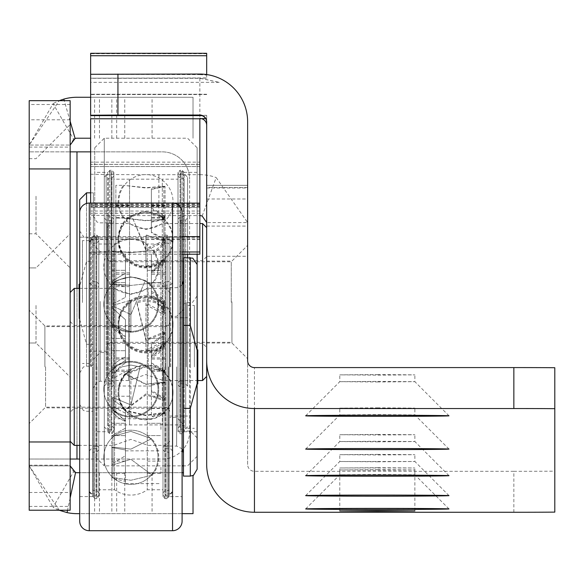 <?xml version="1.0" encoding="UTF-8"?>
<svg xmlns="http://www.w3.org/2000/svg" width="584" height="584" viewBox="0 0 584 584"><rect width="100%" height="100%" fill="white"/><g stroke="black" fill="none" stroke-linecap="round" stroke-linejoin="round"><path stroke-width="0.44" stroke-dasharray="2.92 2.19" d="M70.153 305.454L70.153 377.125L70.153 305.454M36.026 305.454L36.026 342.998L36.026 305.454M70.153 196.239L70.153 267.91L70.153 196.239M36.026 196.239L36.026 233.782L36.026 196.239M29.2 366.891L29.2 423.546L29.2 366.891M44.902 366.891L44.902 325.93L44.902 366.891M29.2 305.454L29.2 342.998L29.2 305.454M29.2 196.239L29.2 233.782L29.2 196.239M70.153 366.891L70.153 441.292L70.153 366.891M70.153 104.514L29.2 104.514L29.2 100.674L70.153 100.674L70.153 459.039L29.2 459.039L162.308 459.039A27.302 27.302 0 0 0 189.61 431.737L189.61 179.171L189.61 431.737A27.302 27.302 0 0 1 162.308 459.039L79.709 459.039M90.637 151.869L162.308 151.869A27.302 27.302 0 0 1 189.61 179.171A27.302 27.302 0 0 0 162.308 151.869L29.2 151.869L70.153 151.869L29.2 151.869L29.2 510.234L70.153 510.234L70.153 465.185L70.153 465.864L29.2 465.864L70.153 465.864L73.569 471.777L53.093 507.248A47.779 47.779 0 0 0 76.978 513.65L193.027 513.65L193.027 475.537M73.569 471.777A6.825 6.825 0 0 0 76.978 472.69L183.464 472.69M182.099 472.69L79.709 472.69M182.099 513.65L79.709 513.65M90.637 138.218L76.978 138.218A6.825 6.825 0 0 0 73.569 139.131L53.093 103.667L29.2 145.044L29.2 151.869M90.637 97.265L193.027 97.265L193.027 138.218L193.027 97.265L76.978 97.265A47.779 47.779 0 0 0 53.093 103.667M29.2 459.039L70.153 459.039L70.153 465.864M29.2 104.514L29.2 147.095L29.2 145.044L70.153 145.044L29.2 145.044L59.247 100.674M29.2 506.401L70.153 506.401M70.153 121.238L64.262 100.674M73.569 139.131L70.153 145.044M70.153 497.977L67.554 510.234M59.247 510.234L29.2 465.864L53.093 507.248M148.183 366.891L148.183 288.387L148.183 366.891M169.813 366.891L169.813 287.708L169.813 366.891M165.717 366.891L165.717 495.904L165.717 366.891M74.248 445.388L74.248 288.387M113.632 366.891L113.632 288.387L113.632 366.891M74.248 366.891L74.248 325.595L74.248 366.891M130.904 239.455A27.09 27.09 0 0 1 158.001 266.545A27.09 27.09 0 0 1 130.904 293.635A27.09 27.09 0 0 1 103.813 266.545A27.09 27.09 0 0 1 130.904 239.455M111.792 344.56L111.792 350.707L111.792 344.56M125.443 344.56L125.443 350.707L125.443 344.56M111.792 429.452L111.792 423.305L111.792 429.452M125.443 429.452L125.443 423.305L125.443 429.452M111.792 467.229L111.792 473.376L111.792 467.229M125.443 467.229L125.443 473.376L125.443 467.229M111.792 276.488L111.792 270.341L111.792 276.488M125.443 276.488L125.443 270.341L125.443 276.488M160.943 344.56L160.943 350.707L160.943 344.56M147.292 344.56L147.292 350.707L147.292 344.56M160.943 429.452L160.943 423.305L160.943 429.452M147.292 429.452L147.292 423.305L147.292 429.452M160.943 467.229L160.943 473.376L160.943 467.229M147.292 467.229L147.292 473.376L147.292 467.229M160.943 276.488L160.943 270.341L160.943 276.488M147.292 276.488L147.292 270.341L147.292 276.488M112.968 283.225L111.792 282.036L111.792 286.897L111.792 282.036L113.201 280.459L125.443 273.327L125.443 297.344L125.443 253.989L125.443 266.545L125.443 253.989L111.792 251.302L111.792 266.545L111.792 251.302L125.443 253.989L125.443 273.327L113.201 280.459L111.792 282.108L112.968 283.225L112.968 305.403L111.792 304.476L111.792 286.897L111.792 304.476L125.443 297.344L111.792 304.476L112.968 305.403L130.904 300.132L112.968 305.403L112.968 283.021L116.559 280.459L130.904 276.801L145.255 280.459L130.904 314.579L145.263 280.459L130.904 276.801L116.559 280.459L112.968 283.225M111.792 326.025L111.792 321.755L111.792 326.617L111.792 326.025L125.443 336.508L125.443 329.486L125.443 363.124L125.443 357.036L125.443 360.299L115.742 366.891L125.443 360.299L125.443 336.508L111.792 326.025L112.968 324.828L111.792 326.025M112.968 378.366L111.792 376.753L111.792 367.489L111.792 376.753L119.735 366.891L125.443 363.124L119.735 366.891L111.792 376.753L112.968 378.366L112.968 367.913L112.968 373.256L111.792 371.884L111.792 366.927L111.792 371.884L115.742 366.891L111.792 371.884L112.968 373.256L121.698 366.891L112.968 373.256L112.968 367.913L112.968 378.366L130.904 368.745L130.904 415.852L130.904 368.745L112.968 378.366M111.792 398.748L111.792 410.946L111.792 398.748L125.443 409.143L125.443 420.589L125.443 409.143L111.792 398.748L112.968 397.478L111.792 398.748M112.968 464.864L111.792 463.973L111.792 447.621L111.792 463.973L125.443 455.754L125.443 443.329L125.443 455.754L111.792 463.973L112.968 464.864L112.968 436.314L111.792 435.533L111.792 447.621L111.792 435.533L125.443 428.218L125.443 443.329L125.443 409.143L125.443 428.218L111.792 435.533L112.968 436.314L130.904 431.386L112.968 436.314L112.968 464.864L130.904 459.294L152.249 475.186L130.904 480.26L152.249 475.186L130.904 459.294L112.968 464.864M111.792 447.49L111.792 466.966L111.792 447.49L125.443 449.957L125.443 471.259L125.443 449.957L111.792 447.49L112.968 447.089L111.792 447.49M112.968 477.581L111.792 478.084L111.792 466.966L111.792 478.084L125.443 481.464L125.443 471.259L125.443 483.61L125.443 481.464L111.792 478.084L112.968 477.581L112.968 447.089L130.904 449.125L151.621 438.679L130.904 431.386L151.621 438.679L130.904 449.125L112.968 447.089L112.968 477.581L130.904 480.26L112.968 477.581M112.968 406.946L111.792 408.464L111.792 411.508L111.792 408.464L125.443 421.4L125.443 420.589L125.443 455.754L125.443 420.903L111.792 408.464L112.968 406.946L112.968 410.523L112.968 397.478L130.904 404.946L140.116 366.891L130.904 365.073L121.698 366.891L130.904 365.073L140.116 366.891L130.904 404.946L112.968 397.478L112.968 410.523L112.968 406.946L130.904 415.852L112.968 406.946M111.792 307.534L111.792 321.755L111.792 307.534L125.443 319.66L125.443 329.486L125.443 319.66L111.792 307.534L112.968 306.147L111.792 307.534M112.968 306.147L112.968 325.631L112.968 324.828L130.904 332.099L130.904 300.132L130.904 332.099L112.968 324.828L112.968 325.631L112.968 306.147L130.904 314.579L112.968 306.147M112.968 251.091L111.792 251.302L112.968 251.091L112.968 283.853L111.792 284.065L111.792 266.545L111.792 284.065L125.443 286.751L125.443 266.545L125.443 297.344L125.443 286.751L111.792 284.065L130.904 285.459L153.431 282.926L130.904 285.459L112.968 283.853L112.968 251.091L130.904 252.689L153.431 250.164L130.904 252.689L112.968 251.091M160.943 366.891L160.943 250.164L160.943 366.891M125.443 363.124L125.443 319.66L125.443 363.124M125.443 449.957L125.443 450.848L125.443 449.957M125.443 336.508L125.443 336.508A34.675 34.675 0 0 1 111.792 326.617A34.675 34.675 0 0 0 125.443 336.508M172.543 366.891L172.543 242.09L172.543 366.891M162.987 366.891L162.987 495.217L162.987 366.891M169.134 366.891L169.134 489.815L169.134 366.891M165.038 366.891L165.038 497.269L165.038 366.891M168.447 366.891L168.447 497.269L168.447 366.891M89.272 366.891L89.272 242.09L89.272 366.891M98.827 366.891L98.827 495.217L98.827 366.891M92.681 366.891L92.681 489.815L92.681 366.891M96.776 366.891L96.776 497.269L96.776 366.891M93.367 366.891L93.367 497.269L93.367 366.891M79.709 496.582L92.681 496.582L94.732 498.634L96.776 498.634L96.776 235.148L96.776 498.634L98.827 496.582L98.827 237.192L96.776 235.148L94.732 235.148L94.732 498.634L94.732 235.148L92.681 237.192L92.681 496.582L92.681 237.192L79.709 237.192L79.709 373.03L79.709 231.052L84.125 237.44L86.541 237.878L86.541 366.204L86.541 237.878L90.637 237.878L90.637 366.204L90.637 237.878L92.549 238.659L93.367 240.608L93.367 363.474L93.367 240.608M98.827 237.192L98.827 496.582M182.099 237.192L169.134 237.192L167.082 235.148L167.082 498.634L169.134 496.582L169.134 237.192L169.134 496.582L182.099 496.582L182.099 237.192L182.099 496.582M165.038 498.634L167.082 498.634L167.082 235.148L165.038 235.148L165.038 498.634L165.038 235.148L162.987 237.192L162.987 496.582L165.038 498.634M79.709 212.62L79.709 521.154M182.099 521.154L182.099 212.62M98.827 489.757L98.827 244.024L98.827 489.757L114.53 489.757A27.849 27.849 0 0 0 147.285 489.757L162.987 489.757L162.987 244.024L162.987 489.757M98.827 244.024L114.53 244.024L114.53 489.757L114.53 244.024A27.849 27.849 0 0 1 147.285 244.024L147.285 489.757L147.285 244.024L162.987 244.024M169.813 441.292L165.717 445.388L148.183 445.388L130.904 439.38L113.632 445.388L79.709 445.388L79.709 288.387L113.632 288.387L130.904 294.394L148.183 288.387L165.717 288.387L169.813 292.489M162.987 496.582L162.987 237.192M183.464 366.891L183.464 452.899L183.464 366.891M197.122 366.891L197.122 295.898L197.122 366.891M183.464 257.675L183.464 476.106M197.122 357.488L197.122 383.951L197.122 349.823L197.122 383.951L197.122 357.488L197.801 357.488L197.801 383.951L197.122 383.951L197.122 349.823L197.122 456.308L197.122 147.774L197.122 431.737L197.122 349.823L197.801 349.823L197.801 383.951L197.122 383.951L197.801 383.951L197.801 357.488M197.801 376.293L197.801 349.823L197.122 349.823L197.801 349.823L197.801 376.293L197.122 376.293M45.581 366.891L45.581 407.165L45.581 366.891M187.566 366.891L187.566 305.454L187.566 366.891M194.392 366.891L194.392 305.454L194.392 366.891M377.322 381.965L414.866 381.68L377.322 381.396L339.786 381.68L377.322 381.965M377.322 415.224L414.866 414.939L377.322 414.655L339.786 414.939L377.322 415.224M377.322 441.832L414.866 441.548L377.322 441.263L339.786 441.548L377.322 441.832M377.322 461.791L414.866 461.499L339.786 461.499L377.322 461.791M377.322 475.091L414.866 474.807L377.322 474.522L339.786 474.807L377.322 475.091M247.631 302.476L247.631 245.389L247.631 302.476M231.928 301.731L231.928 342.998L231.928 301.731M206.678 301.731L206.678 342.998L206.678 301.731M377.322 469.675L414.866 469.959L377.322 470.244L339.779 469.959L377.322 469.675M377.322 374.57L414.866 374.855L377.322 375.14L339.779 374.855L377.322 374.57M377.322 407.829L414.866 408.114L377.322 408.399L339.779 408.114L377.322 407.829M377.322 434.438L414.866 434.722L377.322 435.007L339.779 434.722L377.322 434.438M377.322 454.396L414.866 454.68L377.322 454.965L339.779 454.68L377.322 454.396M377.322 467.696L414.866 467.981L339.779 467.981L377.322 467.696M206.678 53.29L206.678 77.942L90.637 78.19L199.852 78.19L219.204 82.344L199.852 78.3L90.637 78.3L90.637 82.344L90.637 78.19M206.678 121.852L206.678 115.318L201.889 115.625M206.678 115.318L199.852 115.318M173.477 203.108L90.637 203.108L90.637 254.222L90.637 215.116A68.262 0.518 180 0 0 158.892 215.635L199.852 215.635L199.852 207.524L199.852 239.542L90.637 239.542M199.852 78.3L199.852 166.571L90.637 166.571L90.637 215.116M90.637 166.571L90.637 78.3M206.678 53.721L90.637 53.721L90.637 77.833M90.637 53.721L90.637 53.29M199.852 74.066L199.852 74.621L90.637 74.278M90.637 115.625L90.637 118.771M206.678 115.625L206.678 464.484M90.637 162.155L199.852 162.155L199.852 207.532L90.637 207.532L199.852 207.524M90.637 174.163A68.262 0.518 180 0 0 158.892 174.682L199.852 174.682L199.852 166.564L199.852 213.262L199.852 164.345L199.852 203.108M305.651 508.934L339.786 474.807L339.779 467.981M305.651 495.626L339.786 461.499L339.779 454.68M305.651 475.675L339.786 441.548L339.779 434.722M305.651 449.067L339.786 414.939L339.779 408.114M305.651 415.808L339.786 381.68L339.779 374.855M554.8 512.124L554.8 367.723M513.847 512.263L513.847 471.31A54.611 0.416 180 0 0 554.8 471.164M513.847 471.31L254.456 471.31A6.825 6.825 180 0 1 247.631 464.484L247.631 256.296L206.678 256.296M247.631 464.484L247.631 360.751M247.631 121.852L247.631 256.296M247.631 185.362L206.678 185.362L247.631 185.362M206.678 187.975L247.631 187.975M202.181 216.043L216.189 177.565L247.631 222.57L206.678 222.57M199.852 174.682A47.779 47.779 180 0 1 216.189 177.565M202.933 77.942L206.678 78.329L206.678 74.562M199.852 74.621L206.678 75.095M199.852 164.411L90.637 164.411L199.852 164.411M199.852 205.371L199.852 251.981L199.852 205.356L90.637 205.371M199.852 254.222L199.852 239.542M206.678 118.464L205.597 118.464M219.204 82.344L90.637 82.344M206.678 118.771L199.852 118.771M206.678 77.942L206.678 78.329M128.648 301.446L128.648 380.542L128.648 301.446M107.018 301.475L107.018 376.446L107.018 301.475M111.113 302.636L111.113 223.541L111.113 302.636M206.678 302.607L206.678 227.636L206.678 302.607M202.582 223.541L202.582 380.542M206.678 302.388L206.678 256.646L206.678 302.388M202.582 301.731L202.582 343.341L202.582 301.731M163.199 301.446L163.199 380.542L163.199 301.446M165.038 278.926L165.038 285.116L165.038 278.926M151.387 278.926L151.387 285.116L151.387 278.926M165.038 363.956L165.038 370.147L165.038 363.956M151.387 363.956L151.387 370.147L151.387 363.956M165.038 402.332L165.038 408.523L165.038 402.332M151.387 402.332L151.387 408.523L151.387 402.332M165.038 365.153L165.038 371.344L165.038 365.153M151.387 365.153L151.387 371.344L151.387 365.153M165.038 280.415L165.038 286.605L165.038 280.415M151.387 280.415L151.387 286.605L151.387 280.415M165.038 211.926L165.038 218.117L165.038 211.926M151.387 211.926L151.387 218.117L151.387 211.926M115.888 279.013L115.888 272.823L115.888 279.013M129.538 279.013L129.538 272.823L129.538 279.013M115.888 364.051L115.888 357.861L115.888 364.051M129.538 364.051L129.538 357.861L129.538 364.051M115.888 402.427L115.888 396.237L115.888 402.427M129.538 402.427L129.538 396.237L129.538 402.427M115.888 365.248L115.888 359.058L115.888 365.248M129.538 365.248L129.538 359.058L129.538 365.248M115.888 280.502L115.888 274.319L115.888 280.502M129.538 280.502L129.538 274.319L129.538 280.502M115.888 212.021L115.888 205.831L115.888 212.021M129.538 212.021L129.538 205.831L129.538 212.021M165.038 211.262L165.038 217.452L165.038 211.262M151.387 211.262L151.387 217.452L151.387 211.262M115.888 211.357L115.888 205.167L115.888 211.357M129.538 211.357L129.538 205.167L129.538 211.357M163.863 217.766L160.542 215.182A27.849 27.849 0 0 1 163.863 217.584L165.038 216.598L165.038 239.206L163.863 240.126L163.863 217.584L165.038 216.598A34.675 34.675 0 0 0 163.783 215.182L151.387 207.955L151.387 232.14L165.038 239.206M165.038 216.657L163.783 215.182M163.863 240.126L145.927 234.899L145.927 266.676L163.863 259.427L165.038 261.172L165.038 241.922L163.863 240.542L145.927 248.937L131.305 215.182A27.849 27.849 0 0 0 145.927 266.735A27.849 27.849 0 0 0 163.863 260.187L163.863 240.542M165.038 260.617L151.387 271.064L151.387 254.003L165.038 241.922M165.038 311.024L157.096 301.154L151.387 297.387L151.387 291.445A34.675 34.675 0 0 1 165.038 301.337L163.863 302.322L163.863 312.637L165.038 311.024L165.038 301.337L165.038 306.403L163.863 307.768L163.863 302.322A27.849 27.849 0 0 0 118.078 323.624A27.849 27.849 0 0 0 163.863 344.925L163.863 341.268L165.038 342.786L151.387 355.262L151.387 390.324L151.387 362.934L165.038 370.314L163.863 371.103L163.863 399.529L165.038 398.631L165.038 370.314M163.863 307.768L155.132 301.402L145.927 299.592L136.714 301.402L145.927 339.523L163.863 332.033L165.038 333.311L165.038 342.786M165.038 333.311L151.387 343.742L151.387 355.262M165.038 398.631L151.387 390.324M163.863 371.103L145.927 366.124L125.29 373.41L145.927 384.148L163.863 382.053L165.038 382.462L165.038 412.961L163.863 412.45L145.927 415.195L124.633 410.063L145.927 393.901L163.863 399.529M165.038 382.462L151.387 385.017L151.387 416.443L165.038 412.961M163.863 413.012L165.038 413.501L165.038 382.819L163.863 382.432L163.863 413.012L145.927 415.618L124.538 410.618L145.927 394.988L163.863 400.493L165.038 399.617L151.387 391.477L151.387 344.845L165.038 334.493L163.863 333.223L163.863 346.421L165.038 347.407L165.038 334.493M165.038 413.501L151.387 416.786L151.387 385.199L165.038 382.819M163.863 382.432L145.927 384.411L125.137 374.249L145.927 366.949L163.863 371.818L165.038 371.052L165.038 399.617M165.038 371.052L151.387 363.81L151.387 391.477M163.863 242.061L145.927 250.529L131.853 216.043A27.849 27.849 0 0 0 145.927 267.932A27.849 27.849 0 0 0 163.863 261.384L163.863 242.061L165.038 243.455L151.387 255.631L151.387 299.169L157.096 302.928L165.038 312.79L163.863 314.404L163.863 303.811L165.038 302.826L165.038 307.673L163.863 309.046L163.863 303.811A27.849 27.849 0 0 0 118.078 325.113A27.849 27.849 0 0 0 163.863 346.421L163.863 342.932L165.038 344.443L165.038 347.407A34.675 34.675 0 0 1 151.387 357.298M165.038 344.443L151.387 356.839M165.038 307.673L161.089 302.68L151.387 296.088L151.387 292.934A34.675 34.675 0 0 1 165.038 302.826L165.038 312.79M151.387 292.934L151.387 299.169M165.038 243.455L165.038 262.369L163.863 261.384L163.863 260.537L145.927 267.837L145.927 235.673L163.863 240.995L165.038 240.061L165.038 217.788L163.863 219L159.994 216.043L145.927 212.518L131.853 216.043M165.038 240.061L151.387 232.855L151.387 209.014L163.469 216.043L165.038 217.876M151.387 255.631L151.387 272.261L165.038 261.734L163.863 260.537M160.542 215.182L145.927 211.393L131.305 215.182M163.863 312.637L145.927 303.008L145.927 350.196L163.863 341.268M163.863 309.046L155.132 302.68L145.927 300.869L136.714 302.68L145.927 340.662L163.863 333.223M163.863 342.932L145.927 351.809L145.927 304.79L163.863 314.404M163.863 186.354L165.038 186.581L165.038 219.328L163.863 219.102L163.863 186.354L145.927 188.033L123.399 185.318L145.927 187.661L165.038 186.332L151.387 188.917L151.387 207.955M165.038 186.581L151.387 189.369L151.387 222.102L165.038 219.328M115.888 185.318L115.888 418.764L115.888 185.318L123.414 185.318A27.849 27.849 0 0 0 123.399 218.088L145.927 220.46L165.038 219.117L165.038 186.332M165.038 219.117L151.387 221.716L151.387 188.917M115.888 218.08L115.888 386.002L115.888 218.08L123.414 218.08L145.927 220.767L163.863 219.102M151.387 297.387L151.387 254.003M151.387 189.369L151.387 209.014M151.387 363.81L151.387 344.845M151.387 343.742L151.387 362.934M151.387 271.064L151.387 294.818L161.089 301.402L165.038 306.403M151.387 221.716L151.387 232.14M151.387 232.855L151.387 222.102M151.387 296.088L151.387 272.261A34.675 34.675 0 0 0 165.038 262.369L165.038 261.734M163.863 218.912L163.863 186.135M163.863 240.995L163.863 219M163.863 371.818L163.863 400.493M163.863 382.053L163.863 412.45M163.863 332.033L163.863 344.925L165.038 345.911A34.675 34.675 0 0 1 151.387 355.809M163.863 259.427L163.863 260.187L165.038 261.172A34.675 34.675 0 0 1 151.782 270.903M151.387 291.445L151.387 294.818M104.288 301.089L104.288 426.846L104.288 301.089M113.843 301.081L113.843 428.006L113.843 301.081M104.288 302.68L104.288 217.971L104.288 302.68M113.843 302.673L113.843 219.131L113.843 302.673M113.843 303.016L113.843 173.711L113.843 303.016M107.697 301.103L107.697 424.969L107.697 301.103M107.697 302.694L107.697 216.095L107.697 302.694M111.792 302.658L111.792 221.124L111.792 302.658M108.383 301.052L108.383 432.416L108.383 301.052M108.383 302.636L108.383 223.541L108.383 302.636M108.383 301.432L108.383 381.907L108.383 301.432M187.566 302.994L187.566 177.244L187.566 302.994M178.003 303.001L178.003 176.076L178.003 303.001M187.566 301.402L187.566 386.119L187.566 301.402M178.003 301.41L178.003 384.951L178.003 301.41M178.003 301.067L178.003 430.371L178.003 301.067M184.15 302.979L184.15 179.12L184.15 302.979M184.15 301.388L184.15 387.995L184.15 301.388M180.054 301.424L180.054 382.958L180.054 301.424M183.464 303.038L183.464 171.667L183.464 303.038M183.464 301.446L183.464 380.542L183.464 301.446M183.464 302.651L183.464 222.175L183.464 302.651M197.122 172.346L184.15 172.346L184.15 431.737L184.15 172.346L182.099 170.302L182.099 433.781L182.099 170.302L180.054 170.302L180.054 433.781L180.054 170.302L178.003 172.346L178.003 431.737L178.003 172.353M94.732 172.353L94.732 431.737L94.732 172.346L107.697 172.346L107.697 431.737L107.697 172.346L109.748 170.302L109.748 433.781L109.748 170.302L111.792 170.302L111.792 433.781L111.792 170.302L113.843 172.346L113.843 431.737L113.843 172.353M94.732 456.308L94.732 147.774L94.732 456.308L104.288 465.864L104.288 138.218L104.288 465.864L182.099 465.864M178.003 179.171L178.003 424.911L178.003 179.171L162.301 179.171L162.301 424.911L162.301 179.171L129.546 179.171L129.546 424.911L129.546 179.171L113.843 179.171L113.843 424.911L113.843 179.178M178.003 424.911L113.843 424.911M93.367 302.694L93.367 216.036L93.367 302.694M93.367 302.476L93.367 244.703L93.367 302.476M107.018 302.643L107.018 222.862L107.018 302.643M93.367 261.311L93.367 411.26L93.367 192.829L93.367 261.311L86.541 261.311L79.709 286.145L79.709 404.435L79.709 286.145M79.709 319.477L86.541 344.312L93.367 344.312M79.709 292.044L79.709 318.536L79.709 284.24L79.709 318.404L79.709 292.044L79.03 292.044L79.03 318.506L79.709 318.506M79.03 318.506L79.709 318.536M79.03 288.387L79.03 318.404L79.709 318.404L79.03 318.375L79.03 292.044M79.03 318.536L79.03 284.269L79.709 284.269M79.03 310.732L79.709 310.732M79.03 284.372L79.709 284.372M79.03 284.401L79.709 284.401M231.249 302.351L231.249 261.771L231.249 302.351M89.272 302.417L89.272 252.894L89.272 302.417M89.272 302.512L89.272 240.608L89.272 302.512M82.446 302.512L82.446 240.608L82.446 302.512M76.978 459.039L76.978 151.869M76.978 445.388L76.978 288.387M152.066 472.69L152.066 513.65M116.669 472.69L116.669 513.65M111.843 472.69L111.843 513.65M99.462 472.69L99.462 513.65M94.63 472.69L94.63 513.65M124.764 472.69L124.764 513.65M111.843 138.218L111.843 97.265M99.462 138.218L99.462 97.265M116.669 138.218L116.669 97.265M152.066 138.218L152.066 97.265M124.764 138.218L124.764 97.265M94.63 138.218L94.63 97.265M29.2 492.487L70.153 492.487M70.153 119.786L29.2 119.786M170.674 366.891L170.674 240.046L170.674 366.891M164.856 366.891L164.856 490.815L164.856 366.891M168.513 366.891L168.513 490.494L168.513 366.891M165.659 366.891L165.659 239.608L165.659 366.891M91.14 366.891L91.14 240.046L91.14 366.891M96.959 366.891L96.959 490.815L96.959 366.891M93.301 366.891L93.301 490.494L93.301 366.891M96.156 366.891L96.156 239.608L96.156 366.891M96.097 366.891L96.097 495.904L96.097 366.891M89.272 530.71L89.272 203.064M172.543 203.064L172.543 530.71M186.201 366.891L186.201 302.724L186.201 366.891M190.296 366.891L190.296 302.724L190.296 366.891M176.638 366.891L176.638 446.074L176.638 366.891M190.296 257.675L190.296 476.106M254.456 471.31L254.456 367.577M158.892 174.682L158.892 215.635M247.631 187.515L206.678 187.515M206.678 198.983L247.631 198.983M199.852 204.363L90.637 204.363M199.852 206.283L90.637 206.283M199.852 206.59L90.637 206.59M199.852 204.05L90.637 204.05M199.852 238.863L90.637 238.863M199.852 237.316L90.637 237.316M182.099 236.622L90.637 236.622M206.678 94.323L90.637 94.323M206.678 94.557L90.637 94.557M206.678 94.55L90.637 94.55M206.678 94.243L90.637 94.243L206.678 94.243M206.678 53.597L90.637 53.597M106.157 303.008L106.157 175.2L106.157 303.008M111.975 302.986L111.975 178.12L111.975 302.986M106.157 301.417L106.157 384.075L106.157 301.417M111.975 301.395L111.975 386.995L111.975 301.395M111.792 302.636L111.792 223.541L111.792 302.636M108.325 302.986L108.325 178.434L108.325 302.986M111.172 303.008L111.172 174.762L111.172 303.008M108.325 301.395L108.325 387.309L108.325 301.395M111.113 301.059L111.113 431.05L111.113 301.059M111.172 301.424L111.172 383.637L111.172 301.424M111.113 302.651L111.113 222.175L111.113 302.651M185.69 301.074L185.69 428.882L185.69 301.074M179.879 301.096L179.879 425.97L179.879 301.096M185.69 302.665L185.69 220.007L185.69 302.665M179.879 302.687L179.879 217.095L179.879 302.687M180.054 301.446L180.054 380.542L180.054 301.446M183.529 301.103L183.529 425.648L183.529 301.103M180.675 301.074L180.675 429.32L180.675 301.074M183.529 302.694L183.529 216.773L183.529 302.694M180.733 303.023L180.733 173.032L180.733 303.023M180.675 302.665L180.675 220.445L180.675 302.665M180.733 301.432L180.733 381.907L180.733 301.432M187.566 254.222L187.566 257.675M94.732 147.774L104.288 138.218L187.566 138.218L197.122 147.774M197.122 456.308L187.566 465.864L183.464 465.864M100.192 301.439L100.192 381.221L100.192 301.439M100.192 301.658L100.192 352.553L100.192 301.658M86.541 261.311L86.541 192.829M86.541 203.466L86.541 344.312M111.113 301.738L111.113 342.319L111.113 301.738M29.2 342.998L36.026 342.998L29.2 342.998L36.026 342.998L29.2 342.998L36.026 342.998L70.153 377.125M29.2 233.782L36.026 233.782L70.153 267.91M70.153 407.844L44.902 407.844L29.2 423.546L45.581 407.165L165.717 407.165L168.593 408.34L169.813 411.26M169.813 322.521L168.593 325.441L165.717 326.617L45.581 326.617L29.2 310.235L44.902 325.93L70.153 325.93M29.2 465.185L70.153 465.185M29.2 147.095L70.153 147.095M29.2 158.695L36.026 158.695L70.153 124.567M29.2 267.91L36.026 267.91L29.2 267.91L36.026 267.91L29.2 267.91L36.026 267.91L70.153 233.782M169.813 408.187L74.248 408.187L70.153 412.282M70.153 321.499L74.248 325.595L169.813 325.595M111.792 338.421L125.443 338.421L111.792 338.421M111.792 423.305L125.443 423.305L111.792 423.305M111.792 461.09L125.443 461.09M111.792 270.341L125.443 270.341L111.792 270.341M147.292 350.707L160.943 350.707L147.292 350.707M147.292 435.591L160.943 435.591L147.292 435.591M147.292 473.376L160.943 473.376M147.292 282.627L160.943 282.627L147.292 282.627M112.968 283.021L111.792 282.036A34.675 34.675 0 0 1 113.201 280.459A34.675 34.675 0 0 0 111.792 282.036L112.968 283.021A27.849 27.849 0 0 1 116.559 280.459A27.849 27.849 0 0 0 112.968 283.021M112.968 410.523L111.792 411.508A34.675 34.675 0 0 0 125.443 421.4A34.675 34.675 0 0 1 111.792 411.508L112.968 410.523A27.849 27.849 0 0 0 158.76 389.214A27.849 27.849 0 0 0 112.968 367.913L111.792 366.927A34.675 34.675 0 0 1 125.443 357.036A34.675 34.675 0 0 0 111.792 366.927L112.968 367.913A27.849 27.849 0 0 1 158.76 389.214A27.849 27.849 0 0 1 112.968 410.523M130.904 332.179A27.849 27.849 0 0 0 145.255 280.459A27.849 27.849 0 0 1 130.904 332.179A27.849 27.849 0 0 1 112.968 325.631A27.849 27.849 0 0 0 130.904 332.179M152.249 475.186A27.849 27.849 0 0 0 151.621 438.679A27.849 27.849 0 0 1 152.249 475.186M160.943 282.926L153.431 282.926A27.849 27.849 0 0 0 153.431 250.164L160.943 250.164M125.443 450.848L160.943 450.848M125.443 483.61L160.943 483.61M112.968 325.631L111.792 326.617L112.968 325.631M147.292 270.341L160.943 270.341L147.292 270.341M111.792 282.627L125.443 282.627L111.792 282.627M147.292 338.421L160.943 338.421L147.292 338.421M147.292 423.305L160.943 423.305L147.292 423.305M147.292 461.09L160.943 461.09M111.792 350.707L125.443 350.707L111.792 350.707M111.792 435.591L125.443 435.591L111.792 435.591M111.792 473.376L125.443 473.376M169.134 243.966L168.513 243.287L164.856 242.966L162.987 240.922M165.038 285.978L165.659 285.291L170.674 284.853L172.543 282.817M169.134 280.94L168.513 281.619L164.856 281.941L162.987 283.977M168.447 236.513L165.038 236.513L162.987 238.564M168.447 288.387L165.038 288.387L162.987 286.342M162.987 492.852L164.856 490.815L168.513 490.494L169.134 489.815M170.674 493.728L165.659 494.166L165.038 494.852M162.987 449.797L164.856 451.841L168.513 452.162L169.134 452.841M168.447 495.904L165.717 495.904L165.038 495.217M172.543 450.965L170.674 448.921L165.659 448.483L165.038 447.804M168.447 446.753L165.717 446.753L165.038 447.439M162.987 447.439L165.038 445.388L168.447 445.388M165.038 286.342L165.717 287.021L168.447 287.021M170.674 240.046L165.659 239.608L165.038 238.929M165.038 238.564L165.717 237.878L168.447 237.878M162.987 495.217L165.038 497.269L168.447 497.269M92.681 243.966L93.301 243.287L96.959 242.966L98.827 240.922M96.776 285.978L96.156 285.291L91.14 284.853L89.272 282.817M92.681 280.94L93.301 281.619L96.959 281.941L98.827 283.977M93.367 236.513L96.776 236.513L98.827 238.564M93.367 288.387L96.776 288.387L98.827 286.342M98.827 492.852L96.959 490.815L93.301 490.494L92.681 489.815M91.14 493.728L96.156 494.166L96.776 494.852M98.827 449.797L96.959 451.841L93.301 452.162L92.681 452.841M93.367 495.904L96.097 495.904L96.776 495.217M89.272 450.965L91.14 448.921L96.156 448.483L96.776 447.804M93.367 446.753L96.097 446.753L96.776 447.439M98.827 447.439L96.776 445.388L93.367 445.388M96.776 286.342L96.097 287.021L93.367 287.021M91.14 240.046L96.156 239.608L96.776 238.929M96.776 238.564L96.097 237.878L93.367 237.878M98.827 495.217L96.776 497.269L93.367 497.269M103.813 304.33A27.09 27.09 0 0 0 130.904 331.42A27.09 27.09 0 0 0 158.001 304.33A27.09 27.09 0 0 0 130.904 277.239A27.09 27.09 0 0 0 103.813 304.33A27.09 27.09 0 0 0 130.904 331.42A27.09 27.09 0 0 0 158.001 304.33A27.09 27.09 0 0 0 130.904 277.239A27.09 27.09 0 0 0 103.813 304.33M103.813 389.214A27.09 27.09 0 0 0 130.904 416.304A27.09 27.09 0 0 0 158.001 389.214A27.09 27.09 0 0 0 130.904 362.124A27.09 27.09 0 0 0 103.813 389.214A27.09 27.09 0 0 0 130.904 416.304A27.09 27.09 0 0 0 158.001 389.214A27.09 27.09 0 0 0 130.904 362.124A27.09 27.09 0 0 0 103.813 389.214M103.813 457.294A27.09 27.09 0 0 0 130.904 484.384A27.09 27.09 0 0 0 158.001 457.294A27.09 27.09 0 0 0 130.904 430.204A27.09 27.09 0 0 0 103.813 457.294A27.09 27.09 0 0 0 130.904 484.384A27.09 27.09 0 0 0 158.001 457.294A27.09 27.09 0 0 0 130.904 430.204A27.09 27.09 0 0 0 103.813 457.294M197.122 437.876L190.296 431.05L186.201 431.05L184.281 430.269L183.464 428.32M183.464 305.454L184.281 303.512L186.201 302.724L192.552 302.337L197.122 295.898M169.813 446.074L176.638 446.074L182.099 448.804M169.813 316.375L176.638 316.375L183.464 309.549M183.464 424.225L176.638 417.399L169.813 417.399M182.099 284.977L176.638 287.708L169.813 287.708M169.813 317.74L187.566 317.74M187.566 305.454L194.392 305.454M187.566 428.32L194.392 428.32M169.813 416.034L187.566 416.034M206.678 342.998L231.928 342.998L247.631 358.7L231.249 342.319L111.113 342.319L108.237 343.494L107.018 346.414M414.866 510.912L414.866 469.959M448.994 415.808L414.866 381.68L414.866 374.855M448.994 449.067L414.866 414.939L414.866 408.114M448.994 475.675L414.866 441.548L414.866 434.722M448.994 495.626L414.866 461.499L414.866 454.68M448.994 508.934L414.866 474.807L414.866 467.981M339.779 510.912L339.779 469.959M206.678 261.084L231.928 261.084L247.631 245.389L231.249 261.771L111.113 261.771L108.237 260.595L107.018 257.675M206.678 226.081L247.631 226.081M199.852 164.345L90.637 164.345M199.852 166.564L90.637 166.564M199.852 211.028L90.637 211.028M199.852 213.262L90.637 213.262M199.852 205.356L90.637 205.356M199.852 205.305L90.637 205.305M182.099 251.981L90.637 251.981M182.099 254.222L90.637 254.222M107.018 227.636L111.113 223.541L128.648 223.541L145.927 229.548L163.199 223.541L199.852 223.541M107.018 376.446L111.113 380.542L128.648 380.542L145.927 374.534L163.199 380.542L197.801 380.542M107.018 343.341L202.582 343.341L206.678 347.436M206.678 256.646L202.582 260.741L107.018 260.741M118.837 201.706A27.09 27.09 0 0 0 145.927 228.797A27.09 27.09 0 0 0 173.017 201.706A27.09 27.09 0 0 0 145.927 174.616A27.09 27.09 0 0 0 118.837 201.706M165.038 272.823L151.387 272.823M165.038 357.861L151.387 357.861M165.038 396.237L151.387 396.237M165.038 359.058L151.387 359.058M165.038 274.319L151.387 274.319M165.038 205.831L151.387 205.831M129.538 285.116L115.888 285.116M129.538 370.147L115.888 370.147M129.538 408.523L115.888 408.523M129.538 371.344L115.888 371.344M129.538 286.605L115.888 286.605M129.538 218.117L115.888 218.117M165.038 205.167L151.387 205.167M129.538 217.452L115.888 217.452M125.29 373.41A27.849 27.849 0 0 0 124.633 410.063M125.137 374.249A27.849 27.849 0 0 0 124.538 410.618M151.387 386.002L115.888 386.002M151.387 418.764L115.888 418.764M163.469 216.043A34.675 34.675 0 0 1 165.038 217.788L163.863 218.774A27.849 27.849 0 0 0 159.994 216.043M129.538 205.167L115.888 205.167M165.038 217.452L151.387 217.452M129.538 205.831L115.888 205.831M129.538 274.319L115.888 274.319M129.538 359.058L115.888 359.058M129.538 396.237L115.888 396.237M129.538 357.861L115.888 357.861M129.538 272.823L115.888 272.823M165.038 218.117L151.387 218.117M165.038 286.605L151.387 286.605M165.038 371.344L151.387 371.344M165.038 408.523L151.387 408.523M165.038 370.147L151.387 370.147M165.038 285.116L151.387 285.116M111.792 174.083L111.172 174.762L106.157 175.2L104.288 177.244M107.697 179.12L108.325 178.434L111.975 178.12L113.843 176.076M111.792 221.124L111.172 220.445L106.157 220.007L104.288 217.971M107.697 216.095L108.325 216.773L111.975 217.095L113.843 219.131M108.383 171.667L111.792 171.667L113.843 173.711M108.383 223.541L111.792 223.541L113.843 221.497M113.843 428.006L111.975 425.97L108.325 425.648L107.697 424.969M104.288 426.846L106.157 428.882L111.172 429.32L111.792 429.999M113.843 384.951L111.975 386.995L108.325 387.309L107.697 387.995M108.383 431.05L111.113 431.05L111.792 430.371M104.288 386.119L106.157 384.075L111.172 383.637L111.792 382.958M108.383 381.907L111.113 381.907L111.792 382.586M113.843 382.586L111.792 380.542L108.383 380.542M111.792 221.497L111.113 222.175L108.383 222.175M111.792 173.711L111.113 173.032L108.383 173.032M113.843 430.371L111.792 432.416L108.383 432.416M180.054 174.083L180.675 174.762L185.69 175.2L187.566 177.244M184.15 179.12L183.529 178.434L179.879 178.12L178.003 176.076M180.054 221.124L180.675 220.445L185.69 220.007L187.566 217.971M184.15 216.095L183.529 216.773L179.879 217.095L178.003 219.131M183.464 171.667L180.054 171.667L178.003 173.711M183.464 223.541L180.054 223.541L178.003 221.497M178.003 428.006L179.879 425.97L183.529 425.648L184.15 424.969M187.566 426.846L185.69 428.882L180.675 429.32L180.054 429.999M178.003 384.951L179.879 386.995L183.529 387.309L184.15 387.995M183.464 431.05L180.733 431.05L180.054 430.371M187.566 386.119L185.69 384.075L180.675 383.637L180.054 382.958M183.464 381.907L180.733 381.907L180.054 382.586M178.003 382.586L180.054 380.542L183.464 380.542M180.054 221.497L180.733 222.175L183.464 222.175M180.054 173.711L180.733 173.032L183.464 173.032M178.003 430.371L180.054 432.416L183.464 432.416M197.122 431.737L184.15 431.737L182.099 433.781L180.054 433.781L178.003 431.737M113.843 431.737L111.792 433.781L109.748 433.781L107.697 431.737L94.732 431.737M118.837 240.082A27.09 27.09 0 0 0 145.927 267.173A27.09 27.09 0 0 0 173.017 240.082A27.09 27.09 0 0 0 145.927 212.985A27.09 27.09 0 0 0 118.837 240.082M118.837 325.113A27.09 27.09 0 0 0 145.927 352.203A27.09 27.09 0 0 0 173.017 325.113A27.09 27.09 0 0 0 145.927 298.022A27.09 27.09 0 0 0 118.837 325.113M118.837 392.776A27.09 27.09 0 0 0 145.927 419.867A27.09 27.09 0 0 0 173.017 392.776A27.09 27.09 0 0 0 145.927 365.686A27.09 27.09 0 0 0 118.837 392.776M173.017 392.112A27.09 27.09 0 0 0 145.927 365.022A27.09 27.09 0 0 0 118.837 392.112A27.09 27.09 0 0 0 145.927 419.202A27.09 27.09 0 0 0 173.017 392.112M173.017 323.624A27.09 27.09 0 0 0 145.927 296.533A27.09 27.09 0 0 0 118.837 323.624A27.09 27.09 0 0 0 145.927 350.714A27.09 27.09 0 0 0 173.017 323.624M173.017 238.885A27.09 27.09 0 0 0 145.927 211.795A27.09 27.09 0 0 0 118.837 238.885A27.09 27.09 0 0 0 145.927 265.976A27.09 27.09 0 0 0 173.017 238.885M79.709 373.03L83.3 367.022L86.541 366.204L90.637 366.204L92.549 365.423L93.367 363.474M107.018 381.221L100.192 381.221L96.995 382.016L93.367 388.046M107.018 251.529L100.192 251.529L93.367 244.703M93.367 359.379L100.192 352.553L107.018 352.553M93.367 216.036L96.995 222.066L100.192 222.862L107.018 222.862M79.709 404.435L83.344 410.464L86.541 411.26L93.367 411.26M90.637 192.829L93.367 192.829M107.018 252.894L89.272 252.894M89.272 240.608L82.446 240.608M89.272 363.474L82.446 363.474M107.018 351.188L89.272 351.188"/><path stroke-width="0.88" d="M79.709 459.039L70.153 459.039M70.153 151.869L90.637 151.869M193.027 475.537L193.027 513.65L182.099 513.65M183.464 472.69L182.099 472.69M79.709 472.69L76.978 472.69A6.825 6.825 0 0 1 75.562 472.544L70.153 497.977M79.709 513.65L76.978 513.65A47.779 47.779 0 0 1 67.05 512.606L59.247 510.234M64.262 100.674L63.809 99.112A47.779 47.779 0 0 1 76.978 97.265L90.637 97.265M70.153 145.044L75.102 138.481A6.825 6.825 0 0 1 76.978 138.218L90.637 138.218M70.153 441.971L70.153 100.674L29.2 100.674L29.2 510.234L70.153 510.234L70.153 441.971L29.2 441.971M75.102 138.481L70.153 121.238M59.247 100.674L63.809 99.112M67.554 510.234L67.05 512.606M75.562 472.544L70.153 465.864M74.248 288.387L74.248 445.388L79.709 445.388L79.709 496.582L79.709 199.655L79.709 288.387L74.248 288.387L70.153 292.489M89.272 203.064L89.272 530.71A9.556 9.556 0 0 1 79.709 521.154L79.709 212.62A9.556 9.556 0 0 1 89.272 203.064L172.543 203.064A9.556 9.556 0 0 1 182.099 212.62L182.099 521.154A9.556 9.556 0 0 1 172.543 530.71L172.543 203.064M89.272 530.71L172.543 530.71M190.296 476.106L193.487 475.31L197.122 469.281L197.122 350.225L190.296 325.39L183.464 325.39L183.464 476.106L190.296 476.106L190.296 408.384L183.464 408.384M183.464 325.39L183.464 257.675L192.757 258.135L197.122 264.501L197.122 350.225M197.122 469.281L197.122 383.951L197.801 383.951L197.801 349.823L197.122 349.823L197.122 264.501M197.122 383.557L190.296 408.384M448.994 415.808A71.671 0.547 -0 0 1 377.322 416.356A71.671 0.547 -0 0 1 305.651 415.808L305.651 415.808A71.671 0.547 -0 0 1 377.322 415.26A71.671 0.547 -0 0 1 448.994 415.808L448.994 415.808M448.994 449.067A71.671 0.547 -0 0 1 377.322 449.614A71.671 0.547 -0 0 1 305.651 449.067L305.651 449.067A71.671 0.547 -0 0 1 377.322 448.527A71.671 0.547 -0 0 1 448.994 449.067L448.994 449.067M448.994 475.675A71.671 0.547 -0 0 1 377.322 476.223A71.671 0.547 -0 0 1 305.651 475.675L305.651 475.675A71.671 0.547 -0 0 1 377.322 475.128A71.671 0.547 -0 0 1 448.994 475.675L448.994 475.675M448.994 495.634A71.671 0.547 -0 0 1 377.322 496.181A71.671 0.547 -0 0 1 305.651 495.634A71.671 0.547 -0 0 1 305.651 495.626A71.671 0.547 -0 0 1 377.322 495.086A71.671 0.547 -0 0 1 448.994 495.626A71.671 0.547 -0 0 1 448.994 495.634M448.994 508.934A71.671 0.547 -0 0 1 377.322 509.482A71.671 0.547 -0 0 1 305.651 508.934L305.651 508.934A71.671 0.547 -0 0 1 377.322 508.394A71.671 0.547 -0 0 1 448.994 508.934L448.994 508.934M377.322 510.628L414.866 510.912L377.322 511.197L339.779 510.912L377.322 510.628M201.889 115.625L90.637 115.625L90.637 115.23L117.939 115.026L199.852 115.026A6.825 6.825 180 0 1 206.678 121.852L206.678 360.751A47.779 47.779 -0 0 0 254.456 408.53L513.847 408.53A54.611 0.416 180 0 1 554.8 408.676L554.8 512.124A54.611 0.416 180 0 1 513.847 512.263L254.456 512.263A47.779 47.779 180 0 1 206.678 464.484L206.678 360.751M206.678 74.562L206.678 53.29L90.637 53.29L90.637 74.621M554.8 408.676L554.8 367.723A54.611 0.416 180 0 0 513.847 367.577L254.456 367.577A6.825 6.825 -0 0 1 247.631 360.751L247.631 121.852A47.779 47.779 180 0 0 199.852 74.066L90.637 74.278L90.637 115.23M90.637 203.064L90.637 118.771L199.852 118.771L199.852 236.622L182.099 236.622M199.852 215.635A6.825 6.825 180 0 1 202.181 216.043L206.678 222.57M205.597 118.464L199.852 118.771M199.852 118.464A6.825 6.825 180 0 1 206.678 125.29M199.852 115.026L199.852 115.318A6.825 6.825 180 0 1 206.678 122.144M182.099 254.222L199.852 254.222L199.852 236.622M206.678 376.446L202.582 380.542L202.582 223.541L199.852 223.541M197.122 254.222L197.122 349.823L197.122 254.222M79.709 231.052L79.709 237.192M79.03 288.387L79.03 284.24L79.709 284.24M76.978 459.039L76.978 445.388M76.978 288.387L76.978 151.869M70.153 168.937L29.2 168.937M190.296 325.39L190.296 257.675M199.852 203.108L173.477 203.108M513.847 367.577L513.847 408.53M254.456 512.263L254.456 408.53M117.939 74.066L117.939 115.026M206.678 55.728L90.637 55.728M187.566 257.675L187.566 254.222M90.637 192.829L86.541 192.829L86.541 203.466M70.153 441.292L74.248 445.388M170.674 240.046L172.543 242.09M170.674 493.728L172.543 491.691M91.14 240.046L89.272 242.09M91.14 493.728L89.272 491.691M182.099 448.804L183.464 452.899M182.099 284.977L183.464 280.882M199.852 251.981L182.099 251.981M206.678 53.29L90.637 53.29M206.678 227.636L202.582 223.541M202.582 380.542L197.801 380.542M183.464 465.864L182.099 465.864M86.541 192.829L79.709 199.655"/></g></svg>
